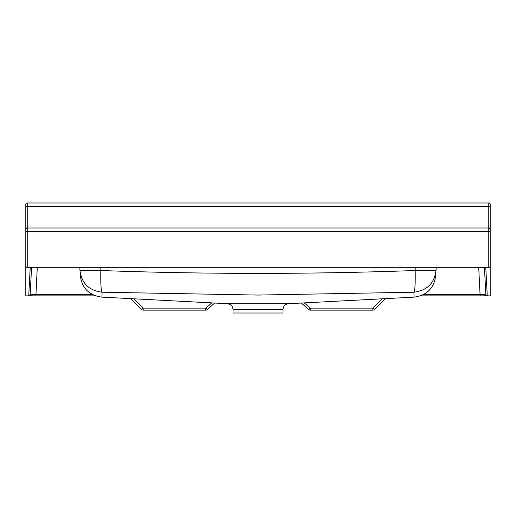 <?xml version="1.0" encoding="UTF-8"?>
<svg xmlns="http://www.w3.org/2000/svg" width="516" height="516" viewBox="0 0 516 516"><rect width="100%" height="100%" fill="white"/><g stroke="black" fill="none" stroke-linecap="round" stroke-linejoin="round"><path stroke-width="0.77" d="M414.103 296.984L413.929 292.211L258 295.068L102.071 292.211L101.897 296.984M232.993 309.426L232.993 313.012L283.007 313.012L283.007 309.426L232.993 309.426C232.697 306.091 230.891 304.188 227.575 303.718L288.425 303.718L414.116 297.132C426.829 295.416 434.04 288.205 435.756 275.499M25.8 267.288L25.8 204.413A1.432 1.432 0 0 1 27.232 202.988L488.768 202.988A1.432 1.432 0 0 1 490.2 204.413L490.2 267.288L25.8 267.288L25.8 295.868L31.779 295.861L32.572 294.539L92.396 294.513M95.492 295.868L31.676 295.868M490.2 267.288L490.2 295.868L420.508 295.868M27.232 202.988L27.232 206.561L488.768 206.561L488.768 227.995A1.432 1.432 0 0 1 490.2 229.42A1.432 1.432 0 0 0 488.768 227.995L27.232 227.995L27.232 231.568L488.768 231.568L488.768 227.995A1.432 1.432 0 0 1 490.2 229.42L490.2 231.568L488.768 231.568L488.768 267.288M423.604 294.513L483.428 294.539L484.324 295.868M80.238 275.325L79.986 270.494L100.82 270.513C100.588 283.297 101.007 290.527 102.071 292.211C89.049 290.605 81.683 283.361 79.986 270.494L79.819 267.288M436.181 267.288L436.014 270.494C434.317 283.361 426.951 290.605 413.929 292.211C414.987 290.631 415.406 283.4 415.18 270.513L436.014 270.494M385.252 298.641L374.371 309.529A2.141 2.141 0 0 1 372.855 310.155L310.245 310.155A2.141 2.141 0 0 1 308.832 309.626L301.312 303.04M214.688 303.04L207.168 309.626A2.141 2.141 0 0 1 205.755 310.155L143.145 310.155A2.141 2.141 0 0 1 141.629 309.529L130.748 298.641M484.421 267.398L485.82 294.062L484.421 267.411M31.579 267.411L30.18 294.062L31.579 267.398M304.259 302.886L310.245 308.123L310.245 310.155A2.141 2.141 0 0 1 308.832 309.626L310.245 308.123L372.855 308.123L372.855 310.155A2.141 2.141 0 0 0 374.371 309.529L372.855 308.123L382.175 298.803M133.825 298.803L143.145 308.123L141.629 309.529A2.141 2.141 0 0 0 143.145 310.155L143.145 308.123L205.755 308.123L207.168 309.626A2.141 2.141 0 0 1 205.755 310.155L205.755 308.123L211.741 302.886M483.428 294.539L485.82 294.062A1.432 1.425 177 0 0 487.246 295.416L484.221 295.861M31.779 295.861L28.754 295.416A1.432 1.425 3 0 0 30.18 294.062L32.572 294.539M35.868 295.868L37.294 267.288M478.706 267.288L480.132 295.868M25.8 231.568L25.8 229.42L25.8 231.568L27.232 231.568L27.232 267.288M25.8 229.42A1.432 1.432 0 0 1 27.232 227.995A1.432 1.432 0 0 0 25.8 229.42A1.432 1.432 0 0 1 27.232 227.995L27.232 206.561L25.8 206.561M482.97 267.288L485.795 267.72L487.246 295.416M28.754 295.416L30.205 267.72L33.03 267.288M490.2 206.561L488.768 206.561L488.768 202.988M100.82 267.288L100.82 270.513C205.587 274.331 310.374 274.331 415.18 270.513L415.18 267.288M30.205 267.72A1.432 1.425 3 0 0 30.966 267.501M485.795 267.72A1.432 1.425 177 0 1 485.034 267.501M488.768 227.995L490.2 227.995M25.8 227.995L27.232 227.995M227.575 303.718L101.884 297.132C89.171 295.416 81.96 288.205 80.244 275.499M288.425 303.718C285.109 304.188 283.303 306.091 283.007 309.426M30.837 267.533L33.159 267.288M482.841 267.288L485.046 267.481"/></g></svg>
